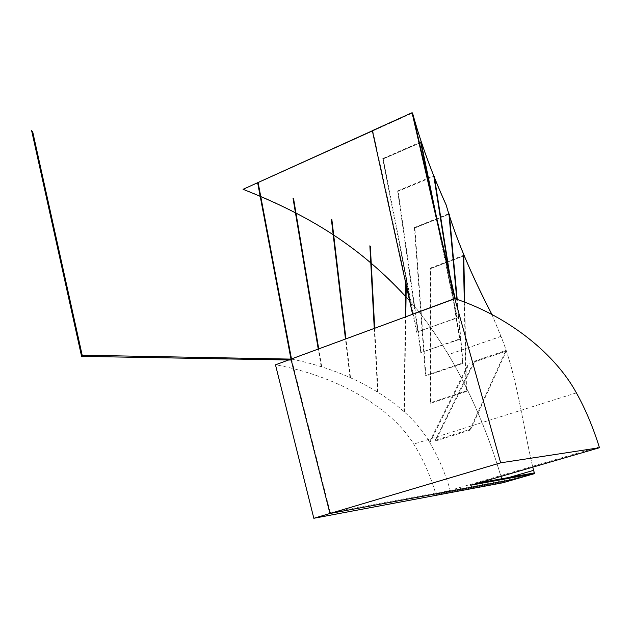 <?xml version="1.0" encoding="UTF-8"?>
<svg xmlns="http://www.w3.org/2000/svg" width="631" height="631" viewBox="0 0 631 631"><rect width="100%" height="100%" fill="white"/><g stroke="black" fill="none" stroke-linecap="round" stroke-linejoin="round"><path stroke-width="0.47" stroke-dasharray="3.15 2.37" d="M372.322 130.664L372.826 130.925L413.053 314.325L276.015 364.828C341.994 377.235 393.129 410.174 413.731 444.106C423.062 458.918 430.476 475.711 435.989 494.483L502.599 482.052L534.331 472.887L502.599 482.052L502.804 482.778L501.897 479.544L533.621 470.34M412.579 314.285L455.267 298.771M372.826 130.925L412.54 112.996L372.826 130.925M432.653 200.437L456.82 317.709L416.492 332.253L457.294 317.914L436.652 217.853M416.492 332.253L382.725 158.618L383.214 158.902L416.981 332.45M382.725 158.618L420.609 142.022L421.082 142.33L383.214 158.902L421.106 142.456M457.294 317.914L456.82 317.709M448.499 269.35L459.463 338.997L420.814 352.587L459.92 339.257L449.8 275.006M420.814 352.587L397.656 190.972L398.114 191.288L421.287 352.832M397.656 190.972L433.765 175.733L434.215 176.073L398.114 191.288L434.231 176.183M459.92 339.257L459.463 338.997M456.781 299.275L462.641 362.975L425.475 375.666L414.401 227.586L414.835 227.957L425.941 375.981L463.091 363.298L457.199 299.417M425.475 375.666L425.941 375.981M414.401 227.586L448.901 213.649L449.335 214.027L414.835 227.957L449.335 214.098M463.091 363.298L462.641 362.975M464.298 301.965L466.08 390.999L430.192 402.838L430.208 268.151L430.618 268.585L430.642 403.256L466.522 391.425L464.708 302.123M430.192 402.838L430.642 403.256M430.208 268.151L463.367 255.397L463.769 255.839L430.618 268.585L463.777 255.902M466.522 391.425L466.08 390.999M435.169 440.304L474.078 361.318L474.409 361.942L435.564 440.959L470.474 430.011L506.243 351.104L474.409 361.942L506.243 351.104L505.904 350.473L470.087 429.34L435.169 440.304L435.564 440.959M474.078 361.318L505.904 350.473M470.474 430.011L470.087 429.34M478.448 482.983L470.481 484.419L435.989 494.483M470.702 485.239L470.481 484.419L599.198 446.866M576.371 392.861L413.731 444.106M275.479 364.821L276.015 364.828M491.92 314.451L500.975 336.339C517.041 375.8 522.05 421.469 532.769 467.153C522.05 421.524 517.026 375.8 500.982 336.41L491.88 314.427M412.161 112.783L372.345 130.759M243.038 189.142C283.84 204.696 320.351 224.407 352.587 248.283C385.091 273.665 413.494 297.974 448.436 354.567C470.71 392.198 488.528 433.86 501.897 479.544M509.146 477.438L501.842 479.552L502.741 482.786M409.629 300.845C421.816 314.27 434.743 332.206 448.404 354.646C470.142 391.362 487.645 431.959 500.919 476.429M501.621 478.795L501.842 479.552M412.201 112.957L372.385 130.933M450.463 491.131L450.242 490.326C444.674 471.452 437.228 454.549 427.928 439.633C407.374 405.457 356.744 372.053 291.514 359.11L290.986 359.102L291.483 358.921M291.514 359.11L330.47 513.397M321.715 366.792L318.718 348.88M321.187 366.627L318.245 349.053M350.513 377.709L345.93 338.847M350.008 377.488L345.48 339.013M378.103 392.308L374.696 328.246M377.622 392.017L374.254 328.412M404.4 411.901L405.772 316.794M406.23 285.315L406.332 277.995M403.943 411.491L405.331 316.951M405.82 283.477L405.907 277.569M429.798 442.844L469.227 363.63M429.419 442.157L468.904 362.991M330.226 512.427L515.724 478.266M500.975 336.339L448.436 354.567M500.982 336.41L448.404 354.646"/><path stroke-width="0.95" d="M599.45 447.726L470.702 485.239L534.536 473.621L502.804 482.778L534.481 473.629L502.804 482.778L313.828 518.28L275.479 364.821L412.579 314.285L372.322 130.664L412.059 112.72L454.809 298.715L500.651 462.831L599.45 447.726L599.198 446.866C592.966 426.958 585.355 408.951 576.371 392.861C556.392 356.058 511.607 317.63 455.267 298.771L412.54 112.996L412.059 112.72M412.579 314.285L454.809 298.715M412.556 314.175L454.785 298.605M420.609 142.022L432.653 200.437M436.652 217.853L421.106 142.456M433.765 175.733L448.499 269.35M449.8 275.006L434.231 176.183M448.901 213.649L456.781 299.275M457.199 299.417L449.335 214.098M463.367 255.397L464.298 301.965M464.708 302.123L463.777 255.902M534.11 472.146L532.753 467.153L534.536 473.621L534.331 472.887L478.448 482.983M313.828 518.28L500.651 462.831M534.481 473.629L534.268 472.895M491.88 314.427C470.568 273.42 455.322 236.917 446.125 204.933C431.793 173.154 420.609 142.567 412.587 113.178L412.54 112.996C420.585 142.432 431.762 173.02 446.085 204.76C455.282 236.751 470.56 273.318 491.92 314.451M372.345 130.759L243.069 189.308C309.695 215.66 360.601 246.516 409.629 300.845M533.605 470.34L509.146 477.438M500.919 476.429L501.621 478.795M372.385 130.933L243.069 189.308M291.214 360.033L81.588 356.373L31.55 130.27M82.44 356.389L32.631 131.469M515.929 478.992L329.95 513.492L290.986 359.102L82.18 355.214M291.483 358.921L258.26 183.361M290.962 359L257.708 183.148M318.718 348.88L293.581 198.726M318.245 349.053L293.06 198.473M345.93 338.847L331.867 219.627M345.48 339.013L331.378 219.328M374.696 328.246L370.326 246.177M374.254 328.412L369.876 245.822M405.772 316.794L406.23 285.315M405.331 316.951L405.82 283.477"/></g></svg>
